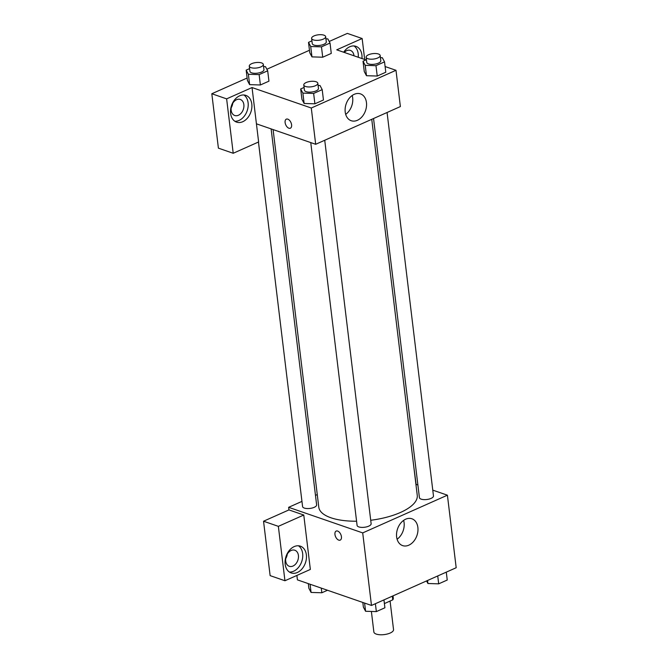 <?xml version="1.0" encoding="UTF-8"?>
<svg xmlns="http://www.w3.org/2000/svg" width="668" height="668" viewBox="0 0 668 668"><rect width="100%" height="100%" fill="white"/><g stroke="black" fill="none" stroke-linecap="round" stroke-linejoin="round"><path stroke-width="1" d="M371.383 611.445L373.863 631.986A9.903 3.833 -6.9 0 0 384.158 634.6A9.903 3.833 -6.9 0 0 393.536 629.607L390.079 601.041M392.333 596.165L392.776 599.847L384.392 603.58M392.776 599.847A13.452 5.202 -6.9 0 0 393.293 598.085L393.018 595.856M432.772 490.137L447.41 495.188L456.186 567.733L371.483 605.45L297.419 579.866L296.884 575.432M341.431 536.721A4.952 2.839 66 0 1 340.204 540.12A4.952 2.839 66 0 1 335.595 536.755A4.952 2.839 66 0 1 336.179 531.077A4.952 2.839 66 0 1 341.431 536.721M303.773 515.028L310.353 569.437L284.944 580.751L278.356 526.342L303.773 515.028L288.96 509.909L288.643 507.321L301.953 501.392M447.41 495.188L362.707 532.905L371.483 605.45M362.707 532.905L288.643 507.321M336.179 531.077A4.952 2.839 -114 0 0 335.603 536.755A4.952 2.839 -114 0 0 340.212 540.12M297.335 572.501A14.153 10.212 -70.9 0 1 291.148 572.927A14.153 10.212 -70.9 0 1 286.113 556.21A14.153 10.212 -70.9 0 1 300.391 546.173A14.153 10.212 -70.9 0 1 306.353 558.824A14.153 10.212 -70.9 0 1 297.335 572.501M289.378 572.033A14.153 10.212 109.1 0 0 293.628 571.223A14.153 10.212 109.1 0 0 302.445 558.874A14.153 10.212 109.1 0 0 298.454 545.781M285.712 561.095A8.492 6.129 -70.9 0 1 288.25 552.737A8.492 6.129 -70.9 0 1 294.839 550.24A8.492 6.129 -70.9 0 1 298.412 555.442A8.492 6.129 -70.9 0 1 295.874 563.8A8.492 6.129 -70.9 0 1 289.294 566.297A8.492 6.129 -70.9 0 1 285.712 561.095M287.298 554.073A8.492 6.129 -70.9 0 1 285.72 558.623M278.356 526.342L263.543 521.224L288.96 509.909M284.944 580.751L270.131 575.632L263.543 521.224M408.824 545.18A14.195 10.245 -70.9 0 1 402.612 545.606A14.195 10.245 -70.9 0 1 397.569 528.839A14.195 10.245 -70.9 0 1 411.889 518.769A14.195 10.245 -70.9 0 1 417.867 531.461A14.195 10.245 -70.9 0 1 408.824 545.18M397.101 539.235A14.195 10.245 109.1 0 0 403.622 520.372M415.922 484.317L417.892 484.993M416.106 484.375L413.717 466.072M315.471 495.372L317.267 494.57M373.546 118.52L419.421 497.643A7.072 2.739 -6.9 0 0 421.157 499.146A7.072 2.739 -6.9 0 0 429.073 499.079A7.072 2.739 -6.9 0 0 433.474 495.94L387.073 112.5M258.458 142.025L302.579 506.569A7.072 2.739 -6.9 0 0 304.307 508.072A7.072 2.739 -6.9 0 0 312.223 508.006A7.072 2.739 -6.9 0 0 316.624 504.866L271.124 128.899M310.762 142.593L357.088 525.399A7.072 2.739 -6.9 0 0 358.816 526.91A7.072 2.739 -6.9 0 0 366.732 526.835A7.072 2.739 -6.9 0 0 371.132 523.704L324.731 140.255M273.095 129.575L318.795 507.212A49.582 19.188 -6.9 0 0 330.927 517.775A49.582 19.188 -6.9 0 0 356.578 521.215M370.715 520.263A49.582 19.188 -6.9 0 0 417.249 495.297L371.75 119.322M385.102 66.541L395.99 70.299L400.374 106.571L315.68 144.288L256.428 123.822L258.625 141.958L233.215 153.273L226.627 98.864L252.036 87.55L256.428 123.822M231.17 107.832A8.492 6.129 109.1 0 0 232.74 103.281M233.215 153.273L218.403 148.154L211.814 93.745L247.127 78.022M364.686 59.485L362.148 38.519L347.335 33.4L329.199 41.474M309.459 50.267L266.858 69.238M243.862 104.642A8.492 6.129 -70.9 0 1 241.323 113.009A8.492 6.129 -70.9 0 1 234.735 115.497A8.492 6.129 -70.9 0 1 231.161 110.303A8.492 6.129 -70.9 0 1 233.7 101.937A8.492 6.129 -70.9 0 1 240.288 99.448A8.492 6.129 -70.9 0 1 243.862 104.642M234.827 121.242A14.153 10.212 109.1 0 0 239.077 120.424A14.153 10.212 109.1 0 0 247.895 108.082A14.153 10.212 109.1 0 0 243.895 94.981M242.785 121.701A14.153 10.212 -70.9 0 1 236.597 122.127A14.153 10.212 -70.9 0 1 231.562 105.419A14.153 10.212 -70.9 0 1 245.832 95.374A14.153 10.212 -70.9 0 1 251.794 108.032A14.153 10.212 -70.9 0 1 242.785 121.701M344.237 52.421A8.492 6.129 -70.9 0 1 350.391 50.417A8.492 6.129 -70.9 0 1 353.973 55.611A8.492 6.129 -70.9 0 1 353.99 55.795M358.248 57.264A14.153 10.212 109.1 0 0 354.007 45.95M343.686 52.229A14.153 10.212 -70.9 0 1 355.944 46.343A14.153 10.212 -70.9 0 1 361.956 58.542M362.148 38.519L336.739 49.833L365.922 59.911M226.627 98.864L211.814 93.745M263.584 66.6L265.488 66.658L267.684 70.8L268.945 81.162L260.386 84.978L249.623 84.644L247.427 80.494L246.166 70.132L249.573 68.62M318.102 85.429L319.997 85.487L322.201 89.629L323.454 100L314.895 103.807L304.132 103.482M380.434 57.673L382.338 57.732L384.534 61.873L385.795 72.236L377.236 76.043L366.473 75.718M325.926 38.836L327.829 38.894L330.025 43.044L331.278 53.407L322.719 57.214L311.956 56.889M395.99 70.299L311.288 108.016L252.036 87.55M345.214 112.024A14.195 10.245 -70.9 0 1 349.456 98.037A14.195 10.245 -70.9 0 1 360.469 93.879A14.195 10.245 -70.9 0 1 365.521 110.637A14.195 10.245 -70.9 0 1 351.201 120.716A14.195 10.245 -70.9 0 1 345.214 112.024M311.288 108.016L315.68 144.288M345.69 114.353A14.195 10.245 109.1 0 0 352.203 95.482M291.59 124.807A4.952 2.839 66 0 1 290.363 128.214A4.952 2.839 66 0 1 285.754 124.841A4.952 2.839 66 0 1 286.33 119.163A4.952 2.839 66 0 1 291.59 124.807M286.33 119.163A4.952 2.839 -114 0 0 285.754 124.841A4.952 2.839 -114 0 0 290.363 128.206M384.534 61.873L375.975 65.681L365.221 65.347L363.016 61.205L366.423 59.686M366.122 57.206L366.757 62.391A7.072 2.739 -6.9 0 0 374.105 64.262A7.072 2.739 -6.9 0 0 380.802 60.688L380.175 55.511A7.072 2.739 -6.9 0 0 378.447 53.999A7.072 2.739 -6.9 0 0 370.523 54.075A7.072 2.739 -6.9 0 0 366.122 57.206A7.072 2.739 -6.9 0 0 373.479 59.076A7.072 2.739 -6.9 0 0 380.175 55.511M365.221 65.347L366.473 75.709L364.269 71.568L363.016 61.205M385.795 72.236L377.236 76.043L366.473 75.709M375.975 65.681L377.236 76.043M322.201 89.629L313.643 93.445L302.88 93.111L300.675 88.969L304.09 87.45M303.79 84.97L304.416 90.147A7.072 2.739 -6.9 0 0 311.764 92.017A7.072 2.739 -6.9 0 0 318.461 88.452L317.834 83.266A7.072 2.739 -6.9 0 0 316.106 81.763A7.072 2.739 -6.9 0 0 308.19 81.83A7.072 2.739 -6.9 0 0 303.79 84.97A7.072 2.739 -6.9 0 0 311.138 86.84A7.072 2.739 -6.9 0 0 317.834 83.266M302.88 93.111L304.132 103.473L301.936 99.332L300.675 88.969M323.454 100L314.895 103.807L304.132 103.473M313.643 93.445L314.895 103.807M330.025 43.044L321.467 46.852L310.712 46.518L308.507 42.376L311.914 40.857M311.614 38.377L312.24 43.562A7.072 2.739 -6.9 0 0 319.596 45.424A7.072 2.739 -6.9 0 0 326.293 41.859L325.667 36.673A7.072 2.739 -6.9 0 0 323.938 35.17A7.072 2.739 -6.9 0 0 316.014 35.237A7.072 2.739 -6.9 0 0 311.614 38.377A7.072 2.739 -6.9 0 0 318.97 40.247A7.072 2.739 -6.9 0 0 325.667 36.673M310.712 46.518L311.964 56.88L309.76 52.739L308.507 42.376M331.278 53.407L322.719 57.214L311.964 56.88M321.467 46.852L322.719 57.214M267.684 70.8L259.134 74.616L248.371 74.282L246.166 70.132M249.281 66.132L249.907 71.317A7.072 2.739 -6.9 0 0 257.255 73.188A7.072 2.739 -6.9 0 0 263.952 69.614L263.326 64.437A7.072 2.739 -6.9 0 0 261.597 62.926A7.072 2.739 -6.9 0 0 253.673 63.001A7.072 2.739 -6.9 0 0 249.281 66.132A7.072 2.739 -6.9 0 0 256.629 68.002A7.072 2.739 -6.9 0 0 263.326 64.437M248.371 74.282L249.623 84.644L260.386 84.978L268.945 81.162M259.134 74.616L260.386 84.978M446.282 572.142L447.243 580.033L438.684 583.84L427.921 583.506L426.551 580.926M427.553 580.475L427.921 583.506M437.732 575.95L438.684 583.84M383.95 599.897L384.902 607.788L376.343 611.596L365.588 611.27L363.384 607.12L362.816 602.452M364.594 603.07L365.588 611.27M375.391 603.713L376.343 611.596M327.487 590.253L321.834 592.766L311.071 592.433L308.875 588.291L308.307 583.623M310.086 584.233L311.071 592.433M321.266 588.099L321.834 592.766"/></g></svg>
